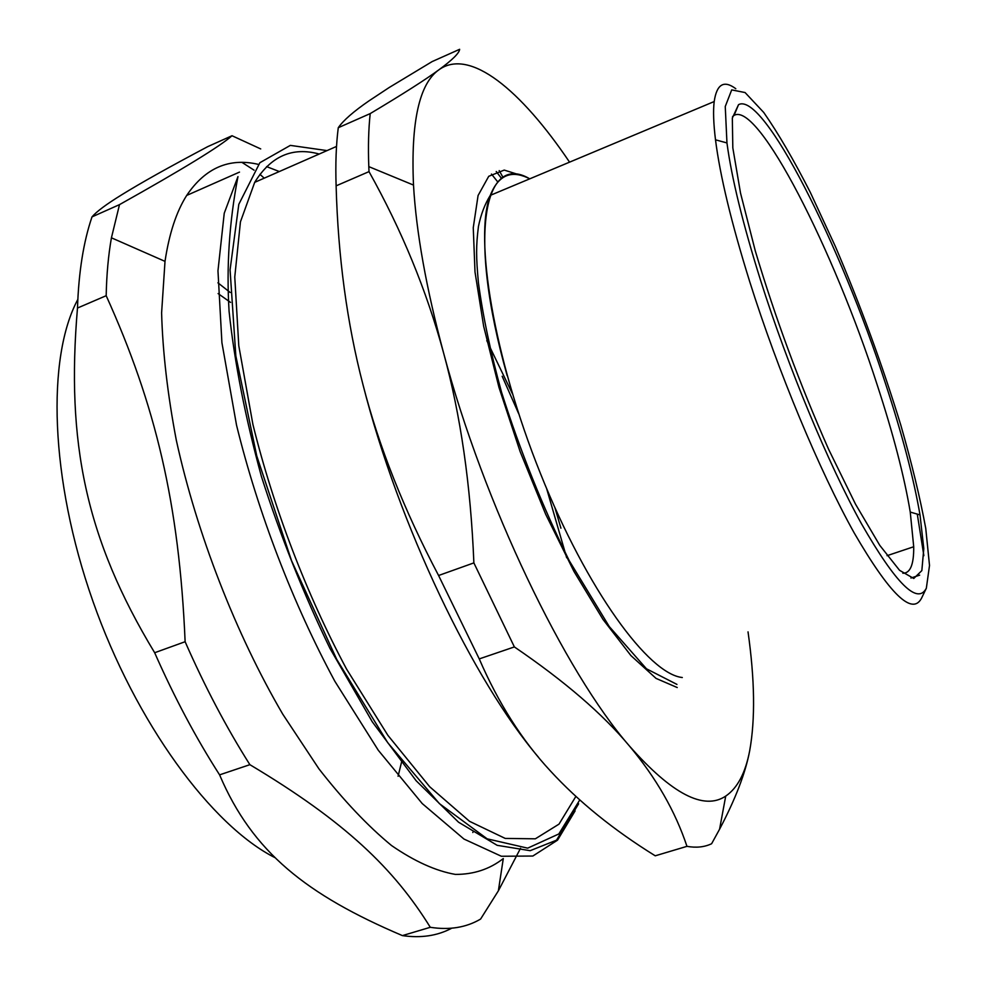 <?xml version="1.0" encoding="UTF-8"?>
<svg xmlns="http://www.w3.org/2000/svg" width="986" height="986" viewBox="0 0 986 986"><rect width="100%" height="100%" fill="white"/><g stroke="black" fill="none" stroke-linecap="round" stroke-linejoin="round"><path stroke-width="1.48" d="M218.116 293.581L230.576 302.419L218.116 293.581M401.721 761.426L398.085 776.265L401.721 761.426M507.161 375.604C467.081 233.929 484.545 151.819 529.753 178.836C511.537 169.432 498.374 174.941 490.276 195.376C473.958 237.256 493.616 357.006 540.464 473.563C587.163 590.257 648.628 674.079 682.3 677.518M732.549 116.582L734.065 115.399C758.333 101.114 833.934 250.58 877.133 384.7C893.205 433.778 904.248 476.238 910.251 512.079L913.714 546.749C913.911 564.522 910.288 573.347 902.831 573.248M575.873 796.417L559.025 824.111L535.349 838.815L505.214 838.42L469.509 821.313L429.711 786.766L387.88 735.334L346.579 669.112C306.634 594.472 273.516 508 252.909 424.436L238.785 345.704L234.767 277.004L240.436 221.862L254.696 182.348C270.904 156.108 292.411 146.667 319.193 154.038M486.788 340.614L512.461 393.833M554.945 507.778L560.923 528.2M491.459 174.054L497.77 181.942M686.959 846.345C696.215 847.997 704.435 847.134 711.609 843.745L719.57 829.238C735.507 798.993 745.552 772.814 749.693 750.716C745.441 772.999 737.442 788.134 725.721 796.096C703.93 810.738 671.786 794.001 629.314 745.872C656.084 777.781 675.299 811.281 686.959 846.345L655.234 855.811C613.637 830.015 578.696 801.729 550.41 770.953C522.112 740.486 498.386 703.141 479.245 658.907L514.372 646.927C564.547 681.116 602.853 714.098 629.314 745.872C564.695 671.749 483.806 504.105 443.564 352.877C460.622 415.057 470.729 485.063 473.872 562.895L438.585 575.504C403.915 509.762 378.71 446.177 362.996 384.725C347.023 323.186 338.062 256.89 336.115 185.849L369.01 171.626C401.721 230.095 426.581 290.5 443.564 352.877C426.248 288.232 416.228 232.302 413.504 185.072C410.755 122.042 419.26 83.6 438.98 69.747C425.829 79.447 402.904 94.064 370.206 113.6L338.272 127.712C343.288 120.465 353.555 111.492 369.06 100.818L389.236 87.483L432.151 61.576L459.649 49.3C459.303 53.071 452.414 59.887 438.98 69.747C469.891 47.525 521.015 90.182 569.563 162.148M499.199 170.603L503.045 177.443M538.553 757.322C473.28 680.71 398.788 525.464 362.996 384.725M479.245 658.907L438.585 575.504M336.115 185.849C335.388 163.935 336.115 144.548 338.272 127.712M496.217 171.49L501.554 178.454M514.372 646.927L473.872 562.895M369.01 171.626L368.801 166.622C368.049 146.754 368.53 129.08 370.206 113.6M735.79 88.715C723.921 79.854 716.723 84.13 714.197 101.546C713.063 110.74 713.494 123.509 715.503 139.827C720.063 175.89 731.476 223.169 749.717 281.663C778.003 371.414 819.723 471.234 854.196 532.933C889.853 594.348 912.321 616.077 921.59 598.095L926.187 588.543M923.857 555.673L917.288 514.113M760.6 280.418C742.84 223.785 731.624 177.961 726.953 142.933L725.252 106.513L731.711 89.899L745.071 92.548L763.731 112.453C778.213 133.233 793.742 159.905 810.344 192.443L835.241 246.192C860.482 305.278 882.334 364.943 900.822 425.176C911.816 463.482 920.135 497.905 925.755 528.434L929.515 565.459L926.347 588.211C917.522 605.219 895.929 583.798 861.567 523.948C828.363 463.901 788.097 367.297 760.6 280.418M885.477 383.492C902.091 434.062 913.603 477.853 920.012 514.902L923.796 548.623L921.836 570.623L913.763 578.474L899.552 570.315L879.758 545.332L855.515 504.166L828.61 449.296C799.782 384.183 775.341 318.047 755.276 250.863L740.523 193.071L732.82 147.875L732.327 118.073L738.526 104.689C763.337 90.946 840.812 245.428 885.477 383.492M748.029 631.853C754.795 679.736 755.35 719.361 749.693 750.716M430.29 927.296L402.399 935.603C306.683 894.82 252.453 852.187 219.595 774.86L249.877 764.68C345.223 821.646 393.919 868.58 430.29 927.296C449.468 930.279 466.242 927.53 480.589 919.075L498.374 890.814L503.291 858.572C489.697 869.184 473.724 874.459 455.396 874.409C435.824 870.995 414.527 861.37 391.516 845.52C367.79 825.997 343.596 800.435 318.909 768.809L282.785 714.221C235.777 633.825 196.83 533.746 176.309 440.224C167.595 394.351 162.69 351.916 161.605 312.919L165.007 261.364C169.198 233.559 176.42 211.583 186.699 195.425C205.31 167.866 229.22 157.526 258.418 164.391M266.602 166.609L279.309 171.539M473.588 831.112L472.775 832.504M498.374 890.814L520.522 848.293M259.934 174.325L264.223 178.158M92.006 216.883C96.603 211.522 106.488 204.164 121.685 194.809C140.69 183.026 169.358 166.979 207.713 146.643L232.018 135.735C219.989 146.409 182.484 169.37 119.503 204.632L92.006 216.883C83.527 241.693 78.683 272.074 77.487 308.039L106.18 295.701C155.541 404.765 179.255 503.883 185.121 641.713L154.666 652.732C85.683 538.664 66.037 442.591 77.487 308.039M219.595 774.86C195.943 737.984 174.3 697.275 154.666 652.732M249.877 764.68C226.373 727.508 204.78 686.527 185.121 641.713M451.699 928.22C437.427 935.825 420.997 938.29 402.399 935.603M106.18 295.701C106.611 274.515 108.361 255.226 111.43 237.811L119.503 204.632M242.075 162.456L254.055 170.159M232.018 135.735L260.711 148.923M275.328 857.832C211.891 826.046 135.871 723.453 92.857 601.078C49.744 478.703 46.625 357.277 77.82 299.461M217.906 282.809L230.182 292.46M677.234 687.538L656.06 678.405L630.917 655.591L603.025 619.467L574 571.51L545.714 514.335L520.115 451.551L498.978 387.412L483.658 326.243L475.005 271.976L473.255 227.729L478.074 195.511L488.736 176.297L504.24 170.085L523.443 176.137M578.622 803.8L556.523 840.171L530.172 850.684L497.166 845.322L458.552 822.213L416.129 780.727L372.289 721.826L329.916 648.307C303.306 593.338 280.48 536.064 261.426 476.497C245.292 417.522 234.52 362.478 229.085 311.354C226.336 266.553 229.294 221.64 237.971 176.605L224.241 213.235L217.968 270.793L221.912 342.672L236.529 425.139C258.024 512.708 292.817 603.309 334.833 681.252L378.267 750.235L422.218 803.553L463.975 839.049L501.356 856.255L532.847 856.033L557.546 840.158L575.097 810.911M579.768 799.942L558.828 833.959L527.67 848.157L487.17 838.827L439.399 803.627L387.72 742.668L336.719 659.351L291.499 560.578L256.767 455.951L235.839 355.921L230.071 269.844L238.809 204.324L259.873 162.715L290.34 145.386L327.044 150.599M566.679 557.756L546.614 488.538M518.747 413.824L502.17 376.258M913.714 546.749L887.043 555.685M336.522 146.433L254.696 182.348M725.721 796.096L719.57 829.238M413.504 185.072L368.801 166.622M726.953 142.933L715.503 139.827M714.197 101.546L490.276 195.376C484.804 204.188 480.86 214.578 478.432 226.546C475.991 246.18 476.041 256.693 478.432 282.822C482.943 316.26 490.658 352.778 501.591 392.366C519.942 450.294 542.485 506.397 569.23 560.677L609.249 626.541L646.459 668.791L676.951 684.407M919.679 575.146L910.928 578.03M910.251 512.079L920.012 514.902M734.065 115.399L738.526 104.689M239.512 172.094L186.699 195.425M165.007 261.364L111.43 237.811"/></g></svg>
